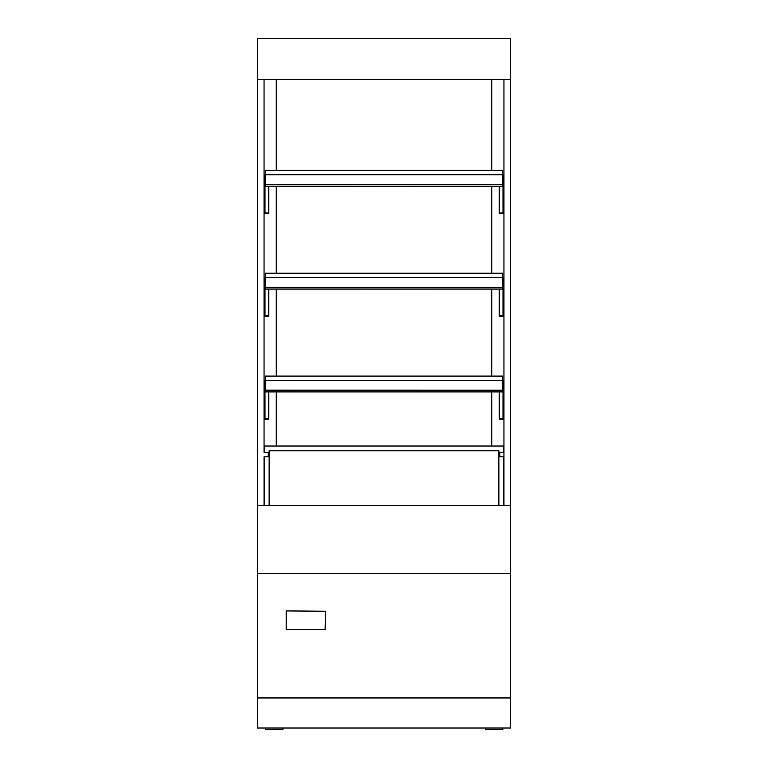 <?xml version="1.0" encoding="UTF-8"?>
<svg xmlns="http://www.w3.org/2000/svg" width="768" height="768" viewBox="0 0 768 768"><rect width="100%" height="100%" fill="white"/><g stroke="black" fill="none" stroke-linecap="round" stroke-linejoin="round"><path stroke-width="1.15" d="M257.405 697.949L257.405 573.571L510.595 573.571L510.595 697.949L257.405 697.949L257.405 728.016L510.595 728.016L510.595 697.949M510.595 573.571L510.595 38.4L257.405 38.4L257.405 79.546L510.595 79.546L503.952 79.546L503.952 505.526L510.595 505.526L257.405 505.526L257.405 79.546L264.048 79.546L264.048 452.362L267.533 452.362A0.634 0.634 0 0 1 268.166 452.995L268.166 456.154A0.634 0.634 0 0 1 267.533 456.787L264.048 456.787L264.048 505.526L257.405 505.526L257.405 573.571M264.998 282.413L265.315 280.829M264.998 280.829L265.315 276.71M264.998 289.056L264.998 316.272L268.8 316.272L268.8 289.056M264.998 213.418L268.8 213.418L264.998 213.418L264.998 186.202M268.8 186.202L268.8 213.418M264.998 179.549L265.315 177.965M264.998 177.965L265.315 173.856M264.998 385.267L265.315 383.683M264.998 383.683L265.315 379.565M264.998 391.91L264.998 419.126L268.8 419.126L268.8 391.91M503.002 282.413L502.685 280.829M503.002 280.829L502.685 276.71M503.002 289.056L503.002 316.272L499.2 316.272L499.2 289.056M503.002 213.418L499.2 213.418L503.002 213.418L503.002 186.202M499.2 186.202L499.2 213.418M503.002 179.549L502.685 177.965M503.002 177.965L502.685 173.856M503.002 385.267L502.685 383.683M503.002 383.683L502.685 379.565M503.002 391.91L503.002 419.126L499.2 419.126L499.2 391.91M265.315 179.549L264.365 179.549L264.365 186.202L503.635 186.202L503.635 179.549L502.685 179.549M265.315 282.413L264.365 282.413L264.365 289.056L503.635 289.056L503.635 282.413L502.685 282.413M265.315 385.267L264.365 385.267L264.365 391.91L503.635 391.91L503.635 385.267L502.685 385.267M491.76 446.035L491.76 391.91M491.76 376.09L491.76 289.056M491.76 273.235L491.76 186.202M491.76 170.371L491.76 79.546M276.24 79.546L276.24 170.371M276.24 186.202L276.24 273.235M276.24 289.056L276.24 376.09M276.24 391.91L276.24 446.035M503.952 456.787L503.952 452.362L500.467 452.362A0.634 0.634 0 0 0 499.834 452.995L499.834 456.154A0.634 0.634 0 0 0 500.467 456.787L503.952 456.787M503.635 505.526L503.635 456.787M503.635 452.362L503.635 446.035L264.365 446.035L264.365 452.362M264.365 456.787L264.365 505.526M269.117 505.526L269.117 450.778L498.883 450.778L498.883 505.526M498.883 450.778L269.117 450.778M502.838 728.016L502.838 729.6L485.434 729.6L485.434 728.016M282.883 728.016L282.883 729.6L265.478 729.6L265.478 728.016M265.315 391.91L265.315 376.09L502.685 376.09L502.685 391.91M502.685 174.806L502.685 170.371L265.315 170.371L265.315 174.806L502.685 174.806L502.685 184.502L265.315 184.502L265.315 174.806M502.685 277.661L502.685 273.235L265.315 273.235L265.315 277.661L502.685 277.661L502.685 287.357L265.315 287.357L265.315 277.661M502.685 186.202L502.685 184.454L265.315 184.454L502.685 184.618M265.315 186.202L265.315 184.618M265.315 380.515L502.685 380.515M265.315 390.326L502.685 390.326M265.315 390.173L502.685 390.211L265.315 390.173M502.685 287.472L265.315 287.318L502.685 287.472L502.685 289.056M265.315 289.056L265.315 287.472M286.205 629.587L325.133 629.587L325.45 611.232L286.205 610.915L286.205 629.587M264.998 315.802L268.8 315.802M264.998 212.947L268.8 212.947M264.998 418.656L268.8 418.656M503.002 315.802L499.2 315.802M503.002 212.947L499.2 212.947M503.002 418.656L499.2 418.656"/></g></svg>
